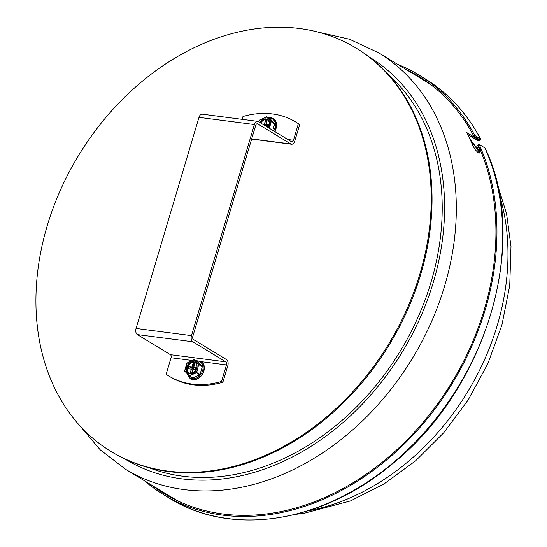 <?xml version="1.0" encoding="UTF-8"?>
<svg xmlns="http://www.w3.org/2000/svg" width="547" height="547" viewBox="0 0 547 547"><rect width="100%" height="100%" fill="white"/><g stroke="black" fill="none" stroke-linecap="round" stroke-linejoin="round"><path stroke-width="0.82" d="M479.234 153.098L478.734 150.753A242.458 186.445 -58.7 0 0 476.724 146.165L477.64 145.454A243.668 187.375 121.3 0 1 479.651 150.035L479.856 152.969L478.242 152.702L475.364 149.905L473.039 146.022A243.668 187.375 -58.7 0 0 466.666 132.531L478.967 140.005L479.514 139.574L473.764 136.08L474.68 135.369L480.649 139.088C466.912 113.147 448.198 92.928 424.52 78.426A245.603 188.859 121.3 0 1 480.43 138.863C480.745 140.155 479.951 140.777 478.051 140.723L467.63 134.391M481.442 149.775L480.526 150.487L480.204 149.605A244.393 187.929 -58.7 0 0 478.194 145.023L479.104 144.305A245.603 188.859 121.3 0 1 481.121 148.893L481.442 149.775A245.603 188.859 121.3 0 1 415.132 432.793A245.603 188.859 121.3 0 1 163.697 494.72A245.603 188.859 121.3 0 1 144.476 480.772M485.025 148.011L479.104 144.305M478.666 146.076L477.64 145.454M397.539 64.293A245.603 188.859 121.3 0 1 418.77 74.932A245.603 188.859 121.3 0 1 474.68 135.369M405.389 69.066A244.393 187.929 121.3 0 1 418.14 75.965A244.393 187.929 121.3 0 1 473.764 136.08M480.526 150.487A244.393 187.929 121.3 0 1 414.503 432.089A244.393 187.929 121.3 0 1 164.326 493.688A244.393 187.929 121.3 0 1 152.333 485.545M192.243 360.494L171.054 357.745L166.131 374.264A96.812 74.447 -58.7 0 0 168.791 375.987A96.812 74.447 -58.7 0 0 221.549 381.45L222.868 382.25A96.812 74.447 121.3 0 1 170.11 376.787L168.791 375.987M221.549 381.45L226.472 364.924A2.42 1.463 97.4 0 0 225.829 361.854L192.77 341.766L137.352 334.586A4.841 2.926 -82.6 0 1 136.059 328.439L198.985 117.366A4.841 2.926 -82.6 0 1 202.253 114.173L257.671 121.352A4.841 2.926 97.4 0 0 254.403 124.545L191.477 335.619A4.841 2.926 97.4 0 0 192.77 341.766M295.722 121.995L297.048 122.795A96.812 74.447 121.3 0 1 299.708 124.518L298.382 123.711A96.812 74.447 -58.7 0 0 295.722 121.995A96.812 74.447 -58.7 0 0 242.964 116.532L242.13 119.335M298.382 123.711L293.459 140.23A2.42 1.463 -82.6 0 1 291.825 141.83A2.42 1.463 -82.6 0 1 291.455 141.7L258.403 121.612A4.841 2.926 97.4 0 0 257.671 121.352M251.682 138.904L290.785 143.97A4.841 2.926 97.4 0 0 291.51 144.23A4.841 2.926 97.4 0 0 294.778 141.037L299.708 124.518M222.868 382.25L227.798 365.731A4.841 2.926 97.4 0 0 226.506 359.584L193.447 339.496A2.42 1.463 -82.6 0 1 192.804 336.426L255.722 125.352A2.42 1.463 97.4 0 1 257.357 123.752A2.42 1.463 97.4 0 1 257.726 123.882L256.974 123.786M171.054 357.745A2.42 1.463 97.4 0 0 170.411 354.675L137.352 334.586M290.785 143.97L257.726 123.882M260.762 123.048A6.174 4.745 121.3 0 1 266.608 119.608A6.174 4.745 121.3 0 1 267.743 119.937M272.782 130.35L274.703 123.916A0.485 0.369 121.3 0 0 274.628 123.499L270.143 118.904A0.485 0.369 121.3 0 0 270.02 118.829M262.334 124.005L263.852 124.203A0.602 0.465 -58.7 0 0 264.502 123.697L265.445 120.518L266.307 120.627L267.168 120.743L266.218 123.916A0.602 0.465 -58.7 0 0 266.526 124.545L269.199 124.894L268.741 126.453M266.526 124.545L268.433 125.707L268.939 125.646L269.11 124.88A5.08 3.911 -58.7 0 1 269.076 125.106A5.08 3.911 -58.7 0 1 268.898 125.913A5.08 3.911 -58.7 0 1 268.502 126.925L266.772 126.699M268.433 125.707L268.126 125.078L268.433 125.707M268.174 126.883A1.696 1.306 -58.7 0 0 268.208 126.774A1.696 1.306 -58.7 0 0 268.126 125.557M267.216 125.003A1.696 1.306 -58.7 0 0 265.692 126.042M263.312 124.6L265.76 125.359L266.451 124.101M267.134 120.853A5.08 3.911 -58.7 0 0 266.307 120.627A5.08 3.911 -58.7 0 0 265.411 120.627L266.416 123.793M188.961 373.3A6.174 4.745 121.3 0 1 188.435 365.779A6.174 4.745 121.3 0 1 195.347 362.784M197.624 361.676A0.485 0.369 121.3 0 1 197.747 361.752L202.233 366.346A0.485 0.369 121.3 0 1 202.308 366.763L199.997 374.497A0.485 0.369 121.3 0 1 199.689 374.866L192.9 377.998A0.485 0.369 121.3 0 1 192.517 377.95L189.337 376.015M196.12 369.779L193.522 369.437A0.602 0.465 -58.7 0 0 192.872 369.943L191.929 373.122L191.067 373.013L190.206 372.897L191.156 369.724A0.602 0.465 -58.7 0 0 190.848 369.095L188.168 368.746L188.777 366.702L191.457 367.051A0.602 0.465 -58.7 0 0 192.1 366.545L193.05 363.365L194.766 363.591L193.823 366.77A0.602 0.465 -58.7 0 0 194.13 367.399L196.804 367.741L196.339 369.3M192.749 370.251L193.064 370.88M194.814 367.851A1.696 1.306 -58.7 0 0 193.132 369.28A1.696 1.306 -58.7 0 0 193.064 369.628M195.771 369.731A1.696 1.306 -58.7 0 0 195.73 368.404M188.264 368.76A5.08 3.911 -58.7 0 1 188.476 367.728A5.08 3.911 -58.7 0 1 188.872 366.716L193.364 368.206L194.055 366.955M194.13 367.399L196.038 368.555L195.73 367.926L196.441 368.534L196.797 367.782M194.021 366.64L193.016 363.475A5.08 3.911 -58.7 0 1 193.912 363.481A5.08 3.911 -58.7 0 1 194.739 363.7M196.106 369.772A5.08 3.911 -58.7 0 0 196.503 368.767A5.08 3.911 -58.7 0 0 196.681 367.96A5.08 3.911 -58.7 0 0 196.715 367.734M190.479 372.938L190.24 372.787A5.08 3.911 -58.7 0 0 191.067 373.013A5.08 3.911 -58.7 0 0 191.963 373.013M190.24 372.787L192.53 371.632M388.24 74.508A232.352 178.671 121.3 0 1 431.05 282.081A232.352 178.671 121.3 0 1 149.256 467.822M47.261 225.651A235.983 181.46 121.3 0 1 356.118 48.122A235.983 181.46 121.3 0 1 388.657 344.022A235.983 181.46 121.3 0 1 111.041 451.466A235.983 181.46 121.3 0 1 47.261 225.651M356.118 48.122L356.911 48.601A235.983 181.46 121.3 0 1 389.45 344.507A235.983 181.46 121.3 0 1 111.834 451.945L111.041 451.466M478.734 150.753L479.651 150.035M480.204 149.605L481.121 148.893M317.773 32.006L349.629 39.268L378.756 52.881L423.515 80.081A243.668 187.375 121.3 0 1 433.675 86.857M478.372 138.883A243.668 187.375 121.3 0 1 478.967 140.005M181.153 502.454A243.668 187.375 121.3 0 1 170.452 496.56L125.694 469.36L100.19 449.784L79.076 424.855M378.756 52.881A243.668 187.375 121.3 0 1 444.608 286.054A243.668 187.375 121.3 0 1 125.694 469.36M411.146 72.56A244.393 187.929 121.3 0 1 420.999 77.742M167.225 495.397A244.393 187.929 121.3 0 1 158.083 489.045M484.792 147.765A245.603 188.859 121.3 0 1 423.296 433.634A245.603 188.859 121.3 0 1 169.447 498.214L163.697 494.72M369.17 56.97A235.196 180.859 121.3 0 1 433.292 282.375A235.196 180.859 121.3 0 1 124.907 458.967M226.472 364.924L201.2 361.649M287.852 139.506L293.459 140.23M170.411 354.675L225.829 361.854M254.403 124.545L198.985 117.366M136.059 328.439L191.477 335.619M260.098 122.644A6.174 4.745 121.3 0 1 265.951 119.205A6.174 4.745 121.3 0 1 267.428 119.718A6.174 4.745 121.3 0 1 268.208 127.574M268.235 127.588A6.414 4.93 -58.7 0 0 265.883 118.897A6.414 4.93 -58.7 0 0 259.804 122.466M258.929 121.933L259.572 120.108L266.553 116.996L271.038 121.591L269.179 128.162M266.362 116.976L266.457 116.846A0.485 0.369 -58.7 0 1 266.779 116.846L259.572 120.108M266.355 116.887L259.415 120.292M258.888 121.913L259.319 120.306L258.847 121.885M269.48 128.347L271.073 121.803M274.703 123.916L271.394 121.906A0.485 0.369 -58.7 0 0 271.319 121.489L271.038 121.591M274.628 123.499L271.319 121.489L266.553 116.996M270.143 118.904L266.833 116.894A0.485 0.369 -58.7 0 0 266.779 116.846L270.088 118.856M268.864 118.118A9.443 7.261 121.3 0 1 270.17 118.152A9.443 7.261 121.3 0 1 273.664 130.883M274.532 131.417A10.167 7.815 -58.7 0 0 273.206 118.555A10.167 7.815 -58.7 0 0 270.765 117.708M273.268 118.596A10.167 7.815 121.3 0 1 273.336 118.637A10.167 7.815 121.3 0 1 274.669 131.499M268.837 126.104A2.632 2.024 -58.7 0 0 268.837 125.687M264.502 123.697L266.403 124.853M263.852 124.203L265.76 125.359M190.103 373.628A6.174 4.745 121.3 0 1 188.619 373.116A6.174 4.745 121.3 0 1 187.771 365.375A6.174 4.745 121.3 0 1 195.033 362.565A6.174 4.745 121.3 0 1 196.352 369.41A6.174 4.745 121.3 0 1 190.103 373.628M189.905 373.779A6.414 4.93 -58.7 0 0 196.975 365.321A6.414 4.93 -58.7 0 0 188.209 364.186A6.414 4.93 -58.7 0 0 189.905 373.779M196.216 372.569L189.235 375.68L184.749 371.085L187.17 362.955L194.151 359.844L198.677 364.651L196.387 372.856A0.485 0.369 -58.7 0 0 196.694 372.486L196.373 372.384M189.426 375.7L196.387 372.856L199.689 374.866M199.997 374.497L196.694 372.486L198.677 364.651M202.308 366.763L198.999 364.76A0.485 0.369 -58.7 0 0 198.923 364.336L198.636 364.446M202.233 366.346L198.923 364.336L194.151 359.844M197.747 361.752L194.438 359.741A0.485 0.369 -58.7 0 0 194.055 359.694L193.959 359.823M193.959 359.741L187.17 362.955M184.674 370.866L187.019 363.14M184.688 371.29A0.485 0.369 -58.7 0 1 184.654 370.928L184.715 370.873M189.18 375.905L184.749 371.085M197.686 361.704L193.994 359.68L186.917 363.153L184.612 370.887L189.269 375.987A0.485 0.369 -58.7 0 1 189.214 375.939L189.235 375.68M192.578 377.998L189.269 375.987A0.485 0.369 -58.7 0 0 189.597 375.994L192.9 377.998M196.469 360.965A9.443 7.261 121.3 0 1 202.787 370.059A9.443 7.261 121.3 0 1 192.496 378.702A9.443 7.261 121.3 0 1 187.539 374.23M187.019 373.704L190.253 378.777A10.167 7.815 -58.7 0 0 192.688 379.625A10.167 7.815 -58.7 0 0 202.985 372.678A10.167 7.815 -58.7 0 0 200.811 361.403L195.874 360.603M200.872 361.444A10.167 7.815 121.3 0 1 200.94 361.485A10.167 7.815 121.3 0 1 203.115 372.76A10.167 7.815 121.3 0 1 192.817 379.707A10.167 7.815 121.3 0 1 190.383 378.859A10.167 7.815 121.3 0 1 190.315 378.818M191.156 369.724L192.667 370.64M192.66 368.049A2.632 2.024 -58.7 0 0 192.168 369.04A2.632 2.024 -58.7 0 0 192.045 369.779M196.441 368.952A2.632 2.024 -58.7 0 0 196.441 368.534M192.339 367.953A2.879 2.209 -58.7 0 0 191.744 369.601M192.1 366.545L194.007 367.7M191.457 367.051L193.364 368.206M470.741 140.798A223.88 172.155 121.3 0 1 479.172 152.093M499.486 195.163A223.88 172.155 121.3 0 1 307.599 510.966M418.77 74.932L424.52 78.426M485.025 148.018C530.542 241.234 486.556 389.56 391.351 464.697C321.65 523.082 231.032 536.887 169.447 498.214M251.634 139.061L291.51 144.23M267.428 119.718L268.755 121.113L269.295 122.774L268.16 127.547M274.813 131.588L276.632 124.19L273.336 118.637L270.656 117.673L268.269 117.755M266.382 124.497L268.324 125.673M188.619 373.116L190.062 373.615C198.486 372.22 198.014 363.557 195.033 362.565M190.253 378.777L192.927 379.748C204.947 379.187 207.163 364.158 200.94 361.485L200.811 361.403M190.992 369.143L192.79 370.237M193.987 367.345L195.929 368.528M470.071 139.362L478.222 149.55M496.977 183.06L506.549 213.638L510.987 246.485L509.742 285.493L501.92 325.007L487.842 363.707L468 400.288L443.795 432.684L415.556 460.841L384.158 483.835L350.565 500.902L303.346 513.489L295.695 514.317"/></g></svg>
